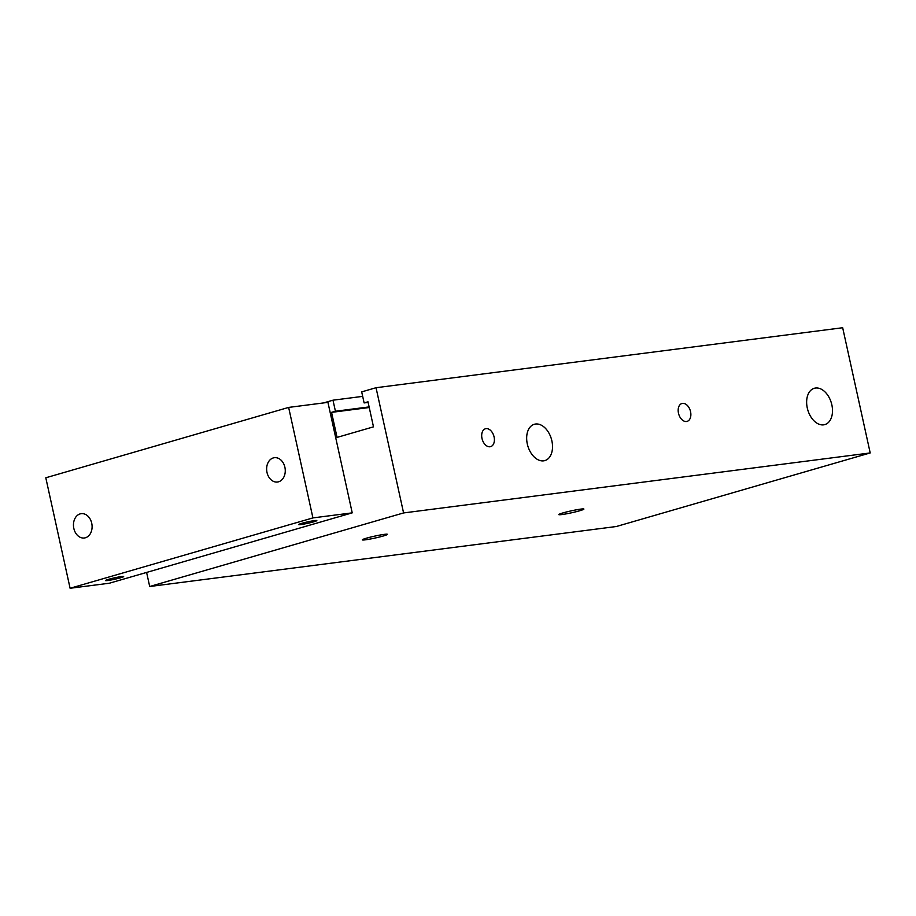 <?xml version="1.0" encoding="UTF-8"?>
<svg xmlns="http://www.w3.org/2000/svg" width="916" height="916" viewBox="0 0 916 916"><rect width="100%" height="100%" fill="white"/><g stroke="black" fill="none" stroke-linecap="round" stroke-linejoin="round"><path stroke-width="1.37" d="M146.606 572.431L149.697 586.503L403.578 512.937L376.041 387.72L361.694 391.876L364.121 402.925L367.992 401.803L373.488 426.845L337.065 437.401L331.558 412.36L335.428 411.238L332.989 400.189L323.543 402.937M543.646 460.84A18.904 12.297 -106.2 0 1 527.536 444.947A18.904 12.297 -106.2 0 1 534.314 424.28A18.904 12.297 -106.2 0 1 551.398 438.993A18.904 12.297 -106.2 0 1 544.86 460.588A18.904 12.297 -106.2 0 1 543.646 460.84M823.621 424.852A18.904 12.297 -106.2 0 1 807.511 408.96A18.904 12.297 -106.2 0 1 814.29 388.281A18.904 12.297 -106.2 0 1 831.373 402.994A18.904 12.297 -106.2 0 1 824.835 424.6A18.904 12.297 -106.2 0 1 823.621 424.852M490.037 446.756A9.297 6.046 -106.2 0 1 482.114 438.936A9.297 6.046 -106.2 0 1 485.446 428.768A9.297 6.046 -106.2 0 1 493.85 436.005A9.297 6.046 -106.2 0 1 490.632 446.63A9.297 6.046 -106.2 0 1 490.037 446.756M686.508 421.497A9.297 6.046 -106.2 0 1 678.596 413.677A9.297 6.046 -106.2 0 1 681.916 403.509A9.297 6.046 -106.2 0 1 690.321 410.746A9.297 6.046 -106.2 0 1 687.115 421.371A9.297 6.046 -106.2 0 1 686.508 421.497M366.526 538.161A12.858 0.985 -12.4 0 1 379.911 535.07A12.858 0.985 -12.4 0 1 387.434 534.326A12.858 0.985 -12.4 0 1 375.079 538.047A12.858 0.985 -12.4 0 1 362.312 539.845A12.858 0.985 -12.4 0 1 366.526 538.161M562.996 512.903A12.858 0.985 -12.4 0 1 576.393 509.811A12.858 0.985 -12.4 0 1 583.904 509.067A12.858 0.985 -12.4 0 1 571.561 512.788A12.858 0.985 -12.4 0 1 558.783 514.586A12.858 0.985 -12.4 0 1 562.996 512.903M149.697 586.503L616.319 526.517L870.2 452.939L842.674 327.733L376.041 387.72M403.578 512.937L870.2 452.939M364.121 402.925L368.118 402.41M331.558 412.36L369.24 407.517M335.428 411.238L369.114 406.91M332.989 400.189L362.679 396.376M120.614 577.778A9.297 0.71 -12.4 0 1 110.928 580.011A9.297 0.71 -12.4 0 1 105.489 580.549A9.297 0.71 -12.4 0 1 114.42 577.859A9.297 0.71 -12.4 0 1 123.66 576.553A9.297 0.71 -12.4 0 1 120.614 577.778M313.787 521.799A9.297 0.71 -12.4 0 1 304.101 524.044A9.297 0.71 -12.4 0 1 298.662 524.57A9.297 0.71 -12.4 0 1 307.593 521.88A9.297 0.71 -12.4 0 1 316.833 520.574A9.297 0.71 -12.4 0 1 313.787 521.799M85.406 537.772A12.263 9.263 82.7 0 1 84.329 537.99A12.263 9.263 82.7 0 1 73.692 527.708A12.263 9.263 82.7 0 1 80.161 513.887A12.263 9.263 82.7 0 1 81.215 513.67A12.263 9.263 82.7 0 1 91.863 523.941A12.263 9.263 82.7 0 1 85.406 537.772M278.579 481.793A12.263 9.263 82.7 0 1 277.502 482.022A12.263 9.263 82.7 0 1 266.865 471.74A12.263 9.263 82.7 0 1 273.323 457.92A12.263 9.263 82.7 0 1 274.388 457.702A12.263 9.263 82.7 0 1 285.036 467.973A12.263 9.263 82.7 0 1 278.579 481.793M45.8 477.786L288.643 407.414L312.929 517.906L70.097 588.267L45.8 477.786M312.929 517.906L352.225 512.857L327.939 402.364L288.643 407.414M352.225 512.857L109.382 583.217L70.097 588.267"/></g></svg>
